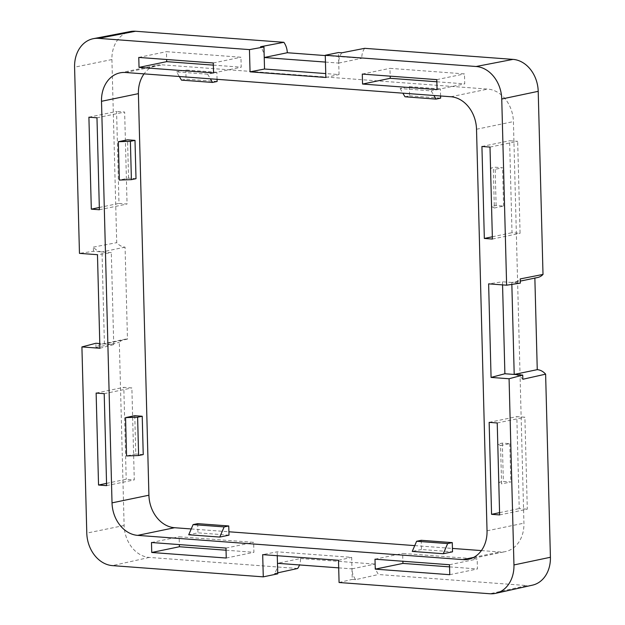 <?xml version="1.0" encoding="UTF-8"?>
<svg xmlns="http://www.w3.org/2000/svg" width="625" height="625" viewBox="0 0 625 625"><rect width="100%" height="100%" fill="white"/><g stroke="black" fill="none" stroke-linecap="round" stroke-linejoin="round"><path stroke-width="0.47" stroke-dasharray="3.12 2.34" d="M449.766 574.695L477.438 568.953L477.172 558.992L402.664 553.438L402.875 561.258M449.5 564.734L477.172 558.992M449.563 566.875L477.438 568.953M375 559.18L402.664 553.438M226.039 550.219L253.914 552.297L253.656 542.336L179.148 536.781L179.352 544.594M436.859 81.781L464.734 83.859L464.469 73.898L389.961 68.344L390.172 76.156M213.336 65.125L241.211 67.195L240.953 57.234L166.445 51.68L166.648 59.5M226.242 558.031L253.914 552.297M151.477 542.516L179.148 536.781M225.984 548.07L253.656 542.336M436.797 79.633L464.469 73.898M362.297 74.078L389.961 68.344M437.063 89.602L464.734 83.859M138.773 57.422L166.445 51.68M213.281 62.977L240.953 57.234M213.539 72.938L241.211 67.195M191.227 528.961L228.906 531.773M414.742 545.617L452.43 548.43M481.391 550.586L499.898 551.969A30.945 24.555 -101.7 0 0 505.375 551.617A30.945 24.555 -101.7 0 0 523.93 523.164L513.414 121.602A30.945 24.555 -101.7 0 0 487.773 89.094L162.43 64.844A30.945 24.555 -101.7 0 0 156.953 65.195A30.945 24.555 -101.7 0 0 144.047 73.875M421.227 540.305L421.469 549.5L452.516 551.82M421.469 549.5L412.25 551.414M229 535.156L197.953 532.844L188.727 534.758M500.57 445.563L497.727 444.055L502.344 443.094L509.789 443.656L500.57 445.563L501.57 483.883L498.734 482.375L503.344 481.414L510.797 481.969L501.57 483.883M509.789 443.656L510.797 481.969M494.344 208L491.508 206.484L496.117 205.531L503.57 206.086L494.344 208L493.344 169.68L490.5 168.172L495.117 167.211L502.562 167.766L493.344 169.68M503.57 206.086L502.562 167.766M404.977 96.781L409.594 95.828L409.352 86.633L400.125 88.539L431.172 90.859L433.891 95.484M409.352 86.633L440.391 88.945L431.172 90.859M217.062 79.32L216.875 72.281L207.648 74.195L176.609 71.883L179.328 76.508M216.875 72.281L185.828 69.969L176.609 71.883M534.859 278.086L511.789 282.477A15.477 12.273 -101.7 0 0 514.531 282.305A15.477 12.273 -101.7 0 0 520.211 278.93M537.594 277.523A15.477 12.273 78.3 0 1 534.852 277.695M325.281 55.57L361.797 58.289A15.477 12.273 78.3 0 1 364.672 48.328M297.656 568.484L149.305 557.43A30.406 24.125 78.3 0 1 124.117 525.492L119.32 342.383A15.477 12.273 78.3 0 1 124.734 339.289A15.477 12.273 78.3 0 1 127.477 339.117L125.07 247.156A15.477 12.273 78.3 0 1 116.711 242.656L111.914 59.547A30.406 24.125 78.3 0 1 130.406 31.539M277.75 573.836L274.359 573.578A15.477 12.273 -101.7 0 0 277.477 563.305L300.531 558.523A15.477 12.273 78.3 0 1 299.523 564.953M300.531 558.523L375.039 564.078A15.477 12.273 78.3 0 0 378.453 574.508L526.805 585.562L489.922 593.75M532.453 585.156A30.406 24.125 78.3 0 1 526.805 585.562M134.773 415.703L135.781 454.016L126.555 455.93M136.008 178.688L128.555 178.133L119.336 180.047M128.555 178.133L127.555 139.82M143.234 454.57L135.781 454.016M522.844 379.266A15.477 12.273 -101.7 0 0 514.203 374.438M511.844 284.406L511.789 282.477L520.32 283.117M127.477 339.117L104.414 343.898A15.477 12.273 -101.7 0 0 101.68 344.07A15.477 12.273 -101.7 0 0 96 347.453L95.891 343.266M99.914 348.266L113.734 344.594L99.797 343.555M93.477 251.305L93.367 247.109A15.477 12.273 -101.7 0 0 102.008 251.938L93.477 251.305L79.461 253.359M264.227 57.516A15.477 12.273 -101.7 0 0 260.562 46.734M341.852 52.797A15.477 12.273 -101.7 0 0 338.734 63.07L338.461 52.547M355.648 579.641L352.258 579.391L351.977 568.859A15.477 12.273 -101.7 0 0 355.648 579.641L378.453 574.508M502.562 284.891L502.477 281.789L488.625 283.852M511.789 282.477L502.477 281.789M96 347.453L119.32 342.383M93.367 247.109L116.711 242.656M104.414 343.898L102.008 251.938L111.32 252.633L97.469 254.695M113.734 344.594L111.32 252.633M125.07 247.156L102.008 251.938M339.078 582.508L352.258 579.391M274.359 573.578L277.727 572.844M338.695 567.867L351.977 568.859L351.68 557.367L277.172 551.812L262.688 554.633M338.492 560.281L351.68 557.367M277.273 555.719L277.172 551.812M351.977 568.859L375.039 564.078M325.445 62.078L338.734 63.07L339.039 74.57L325.75 73.578M338.734 63.07L361.797 58.289M325.852 77.484L339.039 74.57M400.125 88.539L402.852 93.164M440.578 95.977L440.391 88.945M409.594 95.828L440.633 98.141M207.648 74.195L210.375 78.82M217.117 81.477L186.07 79.164L185.828 69.969M181.461 80.125L186.07 79.164M497.727 444.055L498.734 482.375M502.344 443.094L503.344 481.414M496.117 205.531L495.117 167.211M491.508 206.484L490.5 168.172M197.711 523.648L197.953 532.844M88.906 117.188L116.578 111.445L118.984 203.414L127.055 204.016L124.648 112.047L116.578 111.445M99.328 207.484L118.984 203.414M96.977 117.789L124.648 112.047M99.391 209.75L127.055 204.016M106.555 483.375L126.211 479.297L134.281 479.898L131.875 387.938L123.805 387.336L126.211 479.297M106.609 485.633L134.281 479.898M96.133 393.07L123.805 387.336M104.203 393.672L131.875 387.938M490 147.086L517.672 141.344L509.602 140.742L512.008 232.703L520.078 233.305L517.672 141.344M481.93 146.484L509.602 140.742M492.406 239.047L520.078 233.305M492.352 236.781L512.008 232.703M499.633 514.93L527.305 509.188L524.891 417.227L516.82 416.625L519.227 508.586L527.305 509.188M497.227 422.969L524.891 417.227M499.57 512.664L519.227 508.586M489.148 422.367L516.82 416.625M473.656 557.414L499.898 551.969M487.031 530.82L523.93 523.164M476.516 129.25L513.414 121.602M450.883 96.75L487.773 89.094M125.539 72.5L162.43 64.844M124.117 525.492L86.789 533.109M111.914 59.547L74.586 67.172M149.305 557.43L112.422 565.617M468.484 559.266L505.375 551.617M120.055 72.852L156.953 65.195M514.531 282.305L520.273 281.117M101.68 344.07L124.734 339.289"/><path stroke-width="0.94" d="M93.406 38.664L130.406 31.539A30.406 24.125 78.3 0 1 135.523 31.25L98.617 38.367A30.945 24.555 -101.7 0 0 93.406 38.664A30.945 24.555 -101.7 0 0 74.586 67.172L79.461 253.359L97.469 254.695L99.914 348.266L81.914 346.922L86.789 533.109A30.945 24.555 -101.7 0 0 112.422 565.617L263.273 576.859L262.688 554.633L338.492 560.281L339.078 582.508L489.922 593.75A30.945 24.555 -101.7 0 0 495.68 593.336A30.945 24.555 -101.7 0 0 513.953 564.945L509.078 378.758L491.07 377.422L488.625 283.852L506.625 285.195L520.32 283.117L520.211 278.93L543.008 274.43A15.477 12.273 78.3 0 1 537.594 277.523L520.273 281.117M98.617 38.367L249.461 49.609L263.953 46.992L260.562 46.734L283.875 42.305A15.477 12.273 78.3 0 1 287.289 52.734L325.281 55.57M263.953 46.992L264.531 69.016L250.047 71.836L249.461 49.609M250.047 71.836L325.852 77.484L325.273 55.258L476.117 66.5A30.945 24.555 -101.7 0 1 501.75 99.008L506.625 285.195M151.742 552.484L226.242 558.031L225.984 548.07L151.477 542.516L151.742 552.484L179.406 546.742L226.039 550.219M436.797 79.633L362.297 74.078L362.555 84.047L437.063 89.602L436.797 79.633M138.773 57.422L139.039 67.383L213.539 72.938L213.281 62.977L138.773 57.422M463 559.617A30.945 24.555 78.3 0 0 468.484 559.266A30.945 24.555 78.3 0 0 487.031 530.82L476.516 129.25A30.945 24.555 78.3 0 0 450.883 96.75L125.539 72.5A30.945 24.555 78.3 0 0 120.055 72.852A30.945 24.555 78.3 0 0 101.508 101.297L112.023 502.867A30.945 24.555 78.3 0 0 137.656 535.367L463 559.617L473.656 557.414M449.766 574.695L449.5 564.734L375 559.18L375.258 569.141L449.766 574.695M88.906 117.188L91.312 209.148L99.391 209.75L96.977 117.789L88.906 117.188M98.539 485.031L106.609 485.633L104.203 393.672L96.133 393.07L98.539 485.031L106.555 483.375M490 147.086L481.93 146.484L484.336 238.445L492.406 239.047L490 147.086M499.633 514.93L497.227 422.969L489.148 422.367L491.563 514.328L499.633 514.93M375.258 569.141L402.93 563.406L449.563 566.875M402.875 561.258L402.93 563.406M179.352 544.594L179.406 546.742M390.172 76.156L390.227 78.305L436.859 81.781M166.648 59.5L166.711 61.648L213.336 65.125M362.555 84.047L390.227 78.305M139.039 67.383L166.711 61.648M144.047 73.875A30.945 24.555 -101.7 0 0 138.398 93.648L148.914 495.211A30.945 24.555 -101.7 0 0 174.555 527.719L191.227 528.961M228.906 531.773L414.742 545.617M452.43 548.43L481.391 550.586M447.664 543.578L416.617 541.266L412.25 551.414L443.289 553.727L447.664 543.578L452.273 542.617L452.516 551.82L443.289 553.727M219.773 537.07L188.727 534.758L193.102 524.602L197.711 523.648L228.758 525.961L229 535.156L219.773 537.07L224.141 526.914L193.102 524.602M534.859 278.086L537.258 369.656A15.477 12.273 78.3 0 1 545.617 374.156L550.414 557.266A30.406 24.125 78.3 0 1 532.453 585.156L495.68 593.336M325.273 55.258L338.461 52.547L341.852 52.797L364.672 48.328L513.023 59.383A30.406 24.125 78.3 0 1 538.211 91.328L543.008 274.43M135.523 31.25L283.875 42.305M299.523 564.953A15.477 12.273 78.3 0 1 297.656 568.484L277.727 572.844M134.773 415.703L125.555 417.617L126.555 455.93L138.617 455.531L143.234 454.57L142.227 416.258L134.773 415.703M127.555 139.82L118.328 141.727L130.391 141.328L135 140.375L127.555 139.82M135 140.375L136.008 178.688L131.398 179.648L119.336 180.047L118.328 141.727M125.555 417.617L137.617 417.211L142.227 416.258M137.617 417.211L138.617 455.531M131.398 179.648L130.391 141.328M537.258 369.656L514.203 374.438L522.734 375.078L522.844 379.266L545.617 374.156M509.078 378.758L522.734 375.078M99.797 343.555L95.891 343.266L81.914 346.922M338.695 567.867L277.477 563.305L277.75 573.836L263.273 576.859M491.07 377.422L504.891 373.75L514.203 374.438L511.844 284.406M504.891 373.75L502.562 284.891M277.477 563.305L277.273 555.719M287.289 52.734L264.227 57.516L325.445 62.078M325.75 73.578L264.531 69.016M433.891 95.484L436.023 99.094L440.633 98.141L440.578 95.977M402.852 93.164L404.977 96.781L436.023 99.094M210.375 78.82L212.508 82.438L181.461 80.125L179.328 76.508M212.508 82.438L217.117 81.477L217.062 79.32M416.617 541.266L421.227 540.305L452.273 542.617M224.141 526.914L228.758 525.961M91.312 209.148L99.328 207.484M484.336 238.445L492.352 236.781M491.563 514.328L499.57 512.664M137.656 535.367L174.555 527.719M112.023 502.867L148.914 495.211M101.508 101.297L138.398 93.648M538.211 91.328L501.75 99.008M550.414 557.266L513.953 564.945M513.023 59.383L476.117 66.5"/></g></svg>
